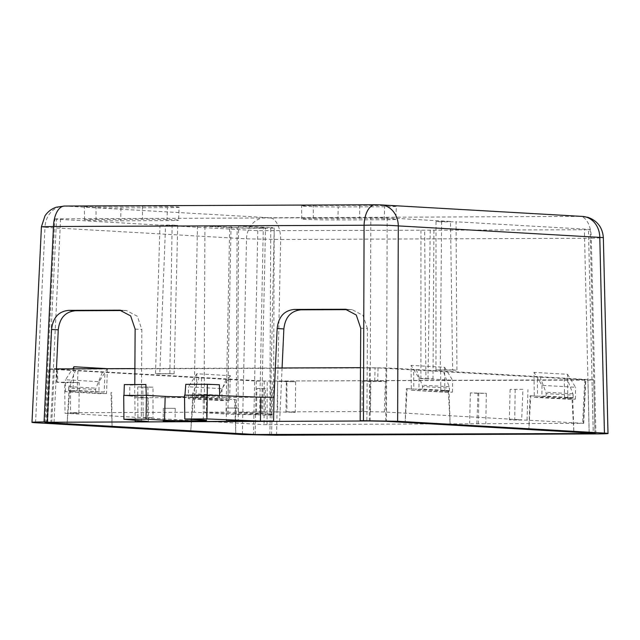 <?xml version="1.0" encoding="UTF-8"?>
<svg xmlns="http://www.w3.org/2000/svg" width="640" height="640" viewBox="0 0 640 640"><rect width="100%" height="100%" fill="white"/><g stroke="black" fill="none" stroke-linecap="round" stroke-linejoin="round"><path stroke-width="0.48" stroke-dasharray="3.2 2.4" d="M360.488 367.664L385.96 367.936L416.224 369.504L593.688 379.888L594.96 433.304L593.24 433.136L591.976 379.704C595.264 379.92 593.904 380.056 587.888 380.096L256.28 381.072L48.544 369.112L45.976 422.408M134.888 368.576L275.352 368.008M47.688 422.664L50.264 369.304C46.968 369.08 48.336 368.952 54.352 368.904L51.776 422.264M231.088 225.704L228.272 368.464L56.752 369.232L264.208 381.08L585.488 379.776L378.032 367.92L228.272 368.464L228.008 412.088L204.64 412.184L204.256 368.56L204.936 225.808L237.144 227.648A15.264 0.416 0.7 0 0 254.296 228.048A15.264 0.416 0.7 0 0 265.48 227.784A15.264 0.416 0.7 0 0 263.288 227.544L231.088 225.704L270.76 227.512L269.88 413.856A25.608 0.696 0.7 0 1 273.552 414.256A25.608 0.696 0.7 0 1 265.312 414.664L265.336 388.504A25.384 0.688 0.7 0 1 256.856 388.536L256.44 414.696A25.608 0.696 0.7 0 1 226 414.032L229.672 227.68A23.984 0.648 -179.3 0 0 256.632 228.304A23.984 0.648 -179.3 0 0 274.2 227.888A23.984 0.648 -179.3 0 0 270.76 227.512M378.032 367.92L377.752 381.008L362.072 381.008L362.112 411.544L384.336 411.96L521.712 419.808L509.368 419.864L527.048 420.112L583.392 423.336L582.648 423.408L584.744 379.848L585.488 379.776L583.392 423.336L264.064 424.632L143.248 417.728L153.008 417.688L137.912 417.424L65.016 413.264L78.888 413.208L70.536 412.728L70.496 382.192L57.056 382.312L57.8 382.24L57.488 369.16L56.752 369.232L57.056 382.312L64.704 382.752L65.016 413.264M530.048 395.768L530.808 395.768L528.872 429.456L530.048 395.768L537.52 396.192L537.32 376.584M448.288 391.096L450.16 424.96L449.048 391.096L440.816 390.672L449.424 390.632L449.456 388.08A3.272 2.8 -86.7 0 0 449.216 386.72L443.208 371.048M440.616 371.056L440.816 390.672M530.808 395.768L537.52 396.192M539.912 376.568L545.912 392.24A3.272 2.8 93.3 0 1 546.152 393.608L573.136 395.152A3.272 2.8 -86.7 0 0 572.896 393.784L566.896 378.112M564.304 378.12L564.504 397.736L573.112 397.704L546.12 396.16L546.152 393.608M546.12 396.16L538.28 396.192L572.736 398.16L571.976 398.16L573.848 432.032L572.736 398.16M573.112 397.704L573.136 395.152M564.504 397.736L571.976 398.16M227.928 399.104L235.4 399.528L227.168 399.112L227.928 399.104L228.608 379.488M234.64 399.536L235.752 433.4L235.4 399.528M226.016 379.496L219.624 395.216A3.272 2.8 -86.7 0 0 219.352 396.584L192.368 395.048A3.272 2.8 93.3 0 1 192.64 393.68L199.032 377.96M201.616 377.944L200.936 397.56L192.336 397.6L219.32 399.144L219.352 396.584M219.32 399.144L227.168 399.112L200.936 397.56M192.336 397.6L192.368 395.048M77.936 370.88L77.256 390.496L68.648 390.536L104.24 392.04L104.92 372.424M104.24 392.04L77.256 390.496M110.952 392.472L112.064 426.336L111.712 392.464M193.472 397.136L190.776 430.832L192.712 397.136M102.328 372.432L95.944 388.152A3.272 2.8 -86.7 0 0 95.664 389.52L68.68 387.984A3.272 2.8 93.3 0 1 68.952 386.608L75.344 370.888M95.64 392.072L95.664 389.52M68.648 390.536L68.68 387.984M69.784 390.072L67.088 423.768L69.024 390.072M406.36 388.704L407.12 388.696L405.184 422.392L406.36 388.704L413.832 389.128L413.632 369.52M407.12 388.696L413.832 389.128M416.224 369.504L422.224 385.176A3.272 2.8 93.3 0 1 422.464 386.544L449.456 388.08M449.424 390.632L422.432 389.096L422.464 386.544M422.432 389.096L414.592 389.128L449.048 391.096M204.64 412.184L251.584 414.344L259.624 413.896L228.008 412.088M229.672 227.68L197.464 225.84L204.936 225.808M265.336 388.504L256.856 388.536M263.016 388.888L262.616 415.048L256.44 414.696M362.112 411.544L286.912 411.848L286.872 381.312L277.584 381.352L277.624 411.888L295.264 412.328L286.912 411.848M277.624 411.888L238.264 412.048L237.88 368.424L238.56 225.672M269.88 413.856L238.264 412.048M262.616 415.048L271.488 415.016L265.312 414.664M197.464 225.84L194.648 368.6L194.384 412.224L226 414.032M194.384 412.224L70.536 412.728M78.888 413.208L79.264 382.696L70.496 382.192M79.264 382.696L64.704 382.752M137.912 417.424L137.736 386.928L142.8 387.216L143.248 417.728M476.912 423.832L477.92 393.344L486.336 393.312L485.784 423.8M477.92 393.344L470.368 392.912L486.336 393.312M478.784 392.88L478.496 423.384M470.368 392.912L469.624 423.416M377.752 381.008L385.4 381.448L370.832 381.504L362.072 381.008M384.336 411.96L385.4 381.448M522.904 389.304L510.112 389.352L522.904 389.304L521.712 419.808M527.048 420.112L527.968 389.592M286.872 381.312L295.632 381.816L277.584 381.352M286.352 381.848L285.976 412.36M295.632 381.816L295.264 412.328M370.464 412.016L370.832 381.504M510.112 389.352L509.368 419.864M515.176 389.648L514.712 420.168M137.736 386.928L153.016 387.168L153.008 417.688M153.016 387.168L142.8 387.216M147.952 386.88L147.672 417.384M271.488 415.016L271.496 388.856M360.728 328.2L367.432 328.584L366.88 421.032M45.008 422.52L54.824 219.016L56.528 219.2C53.256 218.984 54.616 218.848 60.592 218.808L370.816 217.544L387.176 217.856L450.48 221.472L452.664 369.896L456.92 370.144L456.064 221.792L588.448 229.352C591.72 229.576 590.36 229.704 584.384 229.744L589.216 433.528M56.48 368.896L54.048 422.304M141.28 421.952L141.832 329.504L137.376 316.304L126.496 310.56L122.392 310.552M282.08 367.976L279.648 421.384M367.432 328.584L362.976 315.384L352.096 309.64L347.992 309.632M534.272 397.296L567.8 399.208L567.544 374.304L534.016 372.384L534.272 397.296L541.872 397.264L575.4 399.176L567.8 399.208M411.32 390.272L444.848 392.184L444.6 367.28L411.064 365.36L411.32 390.272L452.456 392.152L444.848 392.184M452.664 369.896L435.984 369.968L456.92 370.144M440.24 370.208L441.608 221.848L456.064 221.792M46.728 422.592L56.528 219.2L159.984 225.112L172.12 225.064L177.712 225.384L165.568 225.432L257.8 230.696L584.384 229.744M441.608 221.848L436.024 221.528L450.48 221.472M594.992 433.328L590.152 229.544L588.448 229.352L593.28 433.136M395.856 219.328A23.84 0.648 -179.3 0 1 384.312 219.744L337.888 219.928A23.84 0.648 -179.3 0 1 313.872 219.648A23.84 0.648 -179.3 0 1 301.76 218.936A23.84 0.648 -179.3 0 1 313.304 218.528L359.72 218.336A23.84 0.648 -179.3 0 1 383.76 218.624A23.84 0.648 -179.3 0 1 395.856 219.328L396.352 206.336A24.184 0.656 0.7 0 1 384.648 206.752L338.224 206.944A24.184 0.656 0.7 0 1 313.864 206.656A24.184 0.656 0.7 0 1 301.576 205.936A24.184 0.656 0.7 0 1 313.288 205.52L359.704 205.328A24.184 0.656 0.7 0 1 384.08 205.616A24.184 0.656 0.7 0 1 396.352 206.336M96.056 219.408L142.48 219.224A23.84 0.648 -179.3 0 1 166.512 219.504A23.84 0.648 -179.3 0 1 178.608 220.216L179.112 207.224A24.184 0.656 0.7 0 1 167.4 207.64L120.984 207.824A24.184 0.656 0.7 0 1 96.616 207.536A24.184 0.656 0.7 0 1 84.328 206.816A24.184 0.656 0.7 0 1 96.04 206.4L96.056 219.408A23.84 0.648 -179.3 0 0 84.512 219.824A23.84 0.648 -179.3 0 0 96.624 220.528A23.84 0.648 -179.3 0 0 120.648 220.816L167.064 220.624A23.84 0.648 -179.3 0 0 178.608 220.216M159.76 373.808L174.12 373.752L155.504 373.568L159.76 373.808L165.568 225.432M177.712 225.384L174.12 373.752M155.504 373.568L159.984 225.112M229.472 400.584L195.944 398.672L196.808 373.76L230.336 375.672L229.472 400.584L221.872 400.616L188.336 398.696L195.944 398.672M107.384 368.688L106.528 393.56L72.992 391.648L73.784 368.824M169.864 373.504L172.12 225.064M425.928 378.912L432.992 378.88L420.92 378.624L425.928 378.912L424.632 230.4M433.912 230.36L432.992 378.88M420.952 230.184L420.92 378.624M430.24 230.152L427.984 378.592M196.808 373.76L188.488 386.784L222.016 388.704L230.336 375.672M188.336 398.696L188.488 386.784M222.016 388.704L221.872 400.616M106.528 393.56L98.92 393.592L65.392 391.68L72.992 391.648M73.856 366.736L65.536 379.76L99.064 381.68L107.36 368.688M65.392 391.68L65.536 379.76M99.064 381.68L98.92 393.592M436.024 221.528L435.984 369.968M179.112 207.224A24.184 0.656 0.7 0 0 166.84 206.504A24.184 0.656 0.7 0 0 142.456 206.208L96.04 206.4M595.936 433.912L591.296 238.232C603.488 237.824 606.32 237.552 599.792 237.416M242.36 434.568L246.496 238.848L280.688 239.496A21.672 11.184 89.8 0 0 269.768 217.76L64.92 206.056L379.984 204.88L581.488 216.392L269.768 217.76M41.432 226.736L44.992 227.336A21.672 18.56 93.3 0 1 63.808 206.168M134.792 384.552L134.712 397.752L260.656 397.24M123.712 395.416L148.152 397.704L148.36 421.552M203.312 420.072L203.24 396.24L184.52 395.176M203.24 396.24A22.216 0.6 0.7 0 1 206.424 396.592A22.216 0.6 0.7 0 1 184.544 396.92M146.256 395.336L129.664 395.96L123.976 395.424L146.256 395.336M219.696 395.592L184.952 395.176L219.696 395.584M148.152 397.704L134.824 397.76L135.2 420.32M129.664 395.96L129.84 385.112L145.888 384.512M124.336 384.6L129.84 385.112M185.776 384.352L219.392 384.752M164.176 408.256L175.24 408.312L164.176 408.256M227.304 408L238.368 408.056L227.304 408M567.544 374.304L575.552 387.264L542.016 385.344L534.016 372.384M575.4 399.176L575.552 387.264M542.016 385.344L541.872 397.264M444.6 367.28L452.6 380.24L419.072 378.32L411.064 365.36M452.456 392.152L452.6 380.24M419.072 378.32L418.92 390.24M572.896 393.784L545.912 392.24M589.152 433.528L587.888 380.096M272.728 381.384L271.6 434.824M255.152 434.512L256.28 381.072M192.64 393.68L219.624 395.216M68.952 386.608L95.944 388.152M369.504 367.624L369.328 420.976M385.784 421.288L385.96 367.936M449.216 386.72L422.224 385.176M236.256 413.992L237.144 227.648M259.624 413.896L263.288 227.544M264.208 381.08L264.064 424.632M267.056 424.688L267.2 381.136M374.768 380.952L375.04 367.864M370.152 421.016L370.816 217.544M60.592 218.808L50.784 422.32M387.176 217.856L386.504 421.328M257.8 230.696L253.496 434.416M269.848 434.832L274.16 231.008M313.304 218.528L313.288 205.52M359.704 205.328L359.72 218.336M337.888 219.928L338.224 206.944M582.456 216.416A21.672 18.56 -86.7 0 0 581.488 216.392M379.984 204.88A21.672 18.56 93.3 0 1 380.952 204.904M276.552 435.216L280.688 239.496L591.296 238.232A21.672 11.184 89.8 0 0 580.376 216.496M35.568 422.752L44.992 227.336L246.496 238.848A21.672 18.56 93.3 0 1 265.312 217.68M135.128 329.12L141.832 329.504M120.8 310.264L125.616 310.536M351.216 309.616L346.4 309.344M384.312 219.744L384.648 206.752M120.984 207.824L120.648 220.816M167.064 220.624L167.4 207.64M142.456 206.208L142.48 219.224M261.576 414.104L265.48 227.784M274.2 227.888L273.552 414.256M56.744 382.28L56.44 369.192M583.704 423.368L585.8 379.808M301.76 218.936L301.576 205.936M126.496 310.56L120.168 310.2M206.424 396.592L206.552 420.424M163.32 408.168L163.16 421.16M175.24 408.312L175.08 421.312M226.448 407.912L226.288 420.904M238.368 408.056L238.208 421.056M352.096 309.64L345.768 309.28M84.512 219.824L84.328 206.816"/><path stroke-width="0.96" d="M54.352 368.904L134.888 368.576M275.352 368.008L360.488 367.664M450.16 424.96L593.24 433.136C596.536 433.36 595.168 433.488 589.152 433.528L255.152 434.512L47.688 422.664C44.4 422.44 45.76 422.312 51.776 422.264L369.328 420.976L385.784 421.288L450.16 424.96M45.976 422.408L47.688 422.664M593.28 433.136C596.552 433.36 595.2 433.488 589.216 433.528L253.496 434.52L46.72 422.712C43.448 422.488 44.8 422.36 50.784 422.32L44.064 421.936C31.568 422.024 28.736 422.296 35.568 422.752L242.36 434.568L276.552 435.216L595.936 433.912C608.432 433.824 611.264 433.552 604.432 433.096L397.64 421.28L360.176 420.648L386.504 421.328L594.984 433.328M603.352 237.56L608 433.488L604.432 433.096L599.792 237.416A21.672 18.56 -86.7 0 0 582.456 216.416L380.952 204.904A21.672 18.56 93.3 0 1 398.288 225.904C389.216 225.152 377.816 224.936 364.088 225.256A21.672 11.184 -90.2 0 1 375.168 204.784L64.568 206.048L56.12 207.248C51.464 208.872 47.76 211.736 44.992 215.832L41.432 226.736L32 422.36L35.568 422.752M46.728 422.592L45.016 422.52M360.176 420.648L360.728 328.2L356.264 315L345.384 309.256L294.344 309.44C284.216 310.416 278.48 316.784 277.152 328.544L274.024 397.184L273.592 421.04L260.448 421.096L206.904 418.928L184.8 419.016L203.312 420.072A22.632 0.608 -179.3 0 1 206.552 420.424A22.632 0.608 -179.3 0 1 189.976 420.816A22.632 0.608 -179.3 0 1 164.528 420.232L146.024 419.168L123.92 419.264L148.36 421.552L135.224 421.6L141.28 421.952L273.592 421.04M122.392 310.552L75.456 310.744C65.32 311.712 59.592 318.08 58.256 329.84L56.48 368.896M347.992 309.632L301.056 309.824C290.92 310.8 285.192 317.168 283.856 328.928L282.08 367.976M73.784 368.824L73.856 366.736L107.384 368.688M582.456 216.416L588.096 217.4C597.424 220.784 602.512 227.512 603.352 237.592L398.288 225.904L397.64 421.28M44.064 421.936L53.488 226.52L41.432 226.736M274.136 397.192L260.656 397.24L274.024 397.184M47.344 421.92L51.552 329.464C52.88 317.696 58.616 311.328 68.744 310.36L119.784 310.176L130.664 315.92L135.128 329.12L134.792 384.552M174.224 421.216L163.16 421.16L174.224 421.216M237.36 420.96L226.288 420.904L237.36 420.96M260.656 397.24L207.264 395.08L206.904 418.928M260.816 397.248L260.448 421.096M123.92 419.264L123.712 395.416L146.456 395.328L165.176 396.4A22.216 0.6 0.7 0 0 184.544 396.92M184.8 419.016L184.52 395.176L207.264 395.08M146.456 395.328L146.024 419.168M135.2 420.32L135.224 421.6M123.976 395.416L124.336 384.6L145.888 384.512L146.256 395.328M219.696 395.584L219.392 384.752L207.328 384.264L207.232 395.08M184.952 395.168L185.776 384.352L207.328 384.264M363.448 420.632L364.088 225.256L53.488 226.52A21.672 11.184 -90.2 0 1 64.568 206.048M283.856 328.928L277.152 328.544M164.528 420.232L165.176 396.4M118.912 310.152L120.8 310.264M68.744 310.36L75.456 310.744M51.552 329.464L58.256 329.84M301.056 309.824L294.344 309.44M346.4 309.344L344.512 309.24M380.952 204.904L375.168 204.784"/></g></svg>
